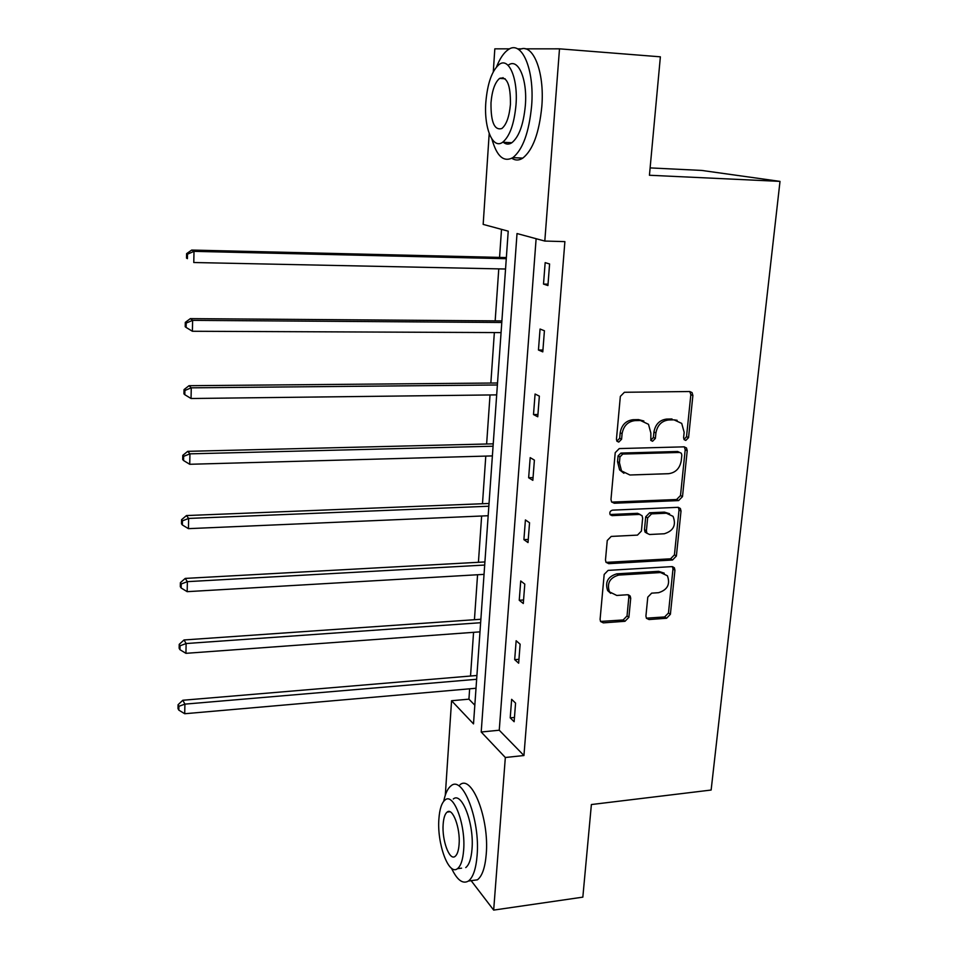 <?xml version="1.0" encoding="UTF-8"?>
<svg xmlns="http://www.w3.org/2000/svg" width="958" height="958" viewBox="0 0 958 958"><rect width="100%" height="100%" fill="white"/><g stroke="black" fill="none" stroke-linecap="round" stroke-linejoin="round"><path stroke-width="1.44" d="M685.796 440.429L688.562 437.614L692.885 395.486L692.071 392.588L689.736 391.523L624.412 392.277L620.341 396.396L616.437 439.351L616.916 441.207L618.76 442.093L621.586 439.231L622.089 433.711C623.514 425.891 627.825 421.532 634.998 420.61L640.471 420.502L648.506 424.322L650.853 433.064L650.829 440.417L652.578 441.255L655.38 438.417L655.907 432.944C657.368 425.196 661.619 420.873 668.66 419.963L674.037 419.855L681.725 423.412L684.156 432.309L683.605 437.734L684.12 439.65L685.796 440.429M684 439.483L686.527 436.692L690.838 394.648L689.796 391.523M616.88 441.147L619.682 438.285L620.185 432.776L622.089 433.711M650.745 440.309L653.404 437.483L653.931 432.022L655.907 432.944M645.92 616.054L646.422 618.281L649.045 619.539L666.564 618.257L670.396 614.294L674.935 570.19L674.372 567.807L671.845 566.621L608.126 570.381L604.175 574.441L600.091 619.359L600.558 621.503L603.324 622.868L624.999 621.287L628.891 617.287L630.711 598.283L630.196 596.044L627.526 594.738L616.772 595.457L609.468 591.852C606.665 583.35 609.731 577.758 618.664 575.087L660.577 572.549L667.403 575.77C670.444 584.224 667.498 589.865 658.565 592.691L651.656 593.146L647.788 597.145L645.92 616.054M525.259 48.846L559.496 48.834L660.373 56.821L649.44 175.254L780.004 181.385L711.135 790.039L591.385 804.54L582.835 897.143L493.669 910.1L471.144 880.677M559.496 48.834L544.803 241.057L517.021 233.548L481.203 732.008L505.333 757.503L493.669 910.1M536.121 238.71L499.25 730.224L523.942 755.527L564.885 241.62L544.803 241.057M523.942 755.527L505.333 757.503M678.599 500.591L682.503 496.591L687.221 450.679L686.491 447.961L684.084 446.847L619.263 448.572L615.228 452.667L610.976 499.465L611.587 501.92L614.27 503.237L678.599 500.591L676.611 499.525L680.503 495.537L685.198 449.721L684.335 446.847M681.018 511.033L676.384 556.023L672.516 560.011L608.737 563.663L606.007 562.31L605.48 560.023L607.252 540.492L611.228 536.42L637.465 535.115L641.405 531.079L642.65 518.122L642.04 515.655L639.453 514.41L612.042 515.632L610.162 514.697C609.324 512.374 610.126 510.865 612.545 510.147L677.905 507.333L680.372 508.494L681.018 511.033L679.03 509.943L674.432 554.85L676.384 556.023M461.564 868.164L457.457 868.678C460.786 866.068 462.846 859.913 463.636 850.225C465.863 824.802 453.541 792.302 445.123 799.93C441.71 802.66 439.638 808.935 438.908 818.755C436.812 843.28 448.619 876.055 457.457 868.678M493.298 71.766L494.819 48.846L509.704 48.846M517.512 48.846L522.026 48.846M780.004 181.385L701.711 170.428L650.123 167.901M501.513 229.357L499.561 257.403M498.771 268.875L495.166 320.87M494.352 332.57L490.855 383.056M490.029 394.959L486.628 443.997M485.79 456.092L482.485 503.728M481.635 516.015L478.425 562.286M477.563 574.752L474.438 619.706M473.563 632.34L470.534 676.025M469.648 688.802L468.929 699.16L474.821 705.196M445.302 795.2L451.565 700.729L473.503 723.889L508.219 231.165L483.167 224.4L489.203 133.533M468.929 699.16L451.565 700.729M499.25 730.224L481.203 732.008M510.219 717.853L511.644 699.328L515.572 703.1L514.135 721.721L510.219 717.853L514.458 717.446M514.686 659.655L516.146 640.746L520.134 644.207L518.661 663.211L514.686 659.655L518.973 659.308M519.248 600.259L520.733 580.967L524.792 584.117L523.296 603.516L519.248 600.259L523.559 599.971M523.906 539.641L525.415 519.943L529.546 522.757L528.014 542.563L523.906 539.641L528.253 539.426M528.648 477.755L530.193 457.637L534.396 460.115L532.84 480.329L528.648 477.755L533.043 477.599M533.498 414.563L535.079 394.025L539.354 396.133L537.761 416.778L533.498 414.563L537.941 414.479M538.456 350.017L540.061 329.037L544.419 330.761L542.791 351.873L538.456 350.017L542.935 350.017M543.509 284.083L545.162 262.648L549.593 263.977L547.928 285.544L543.509 284.083L548.036 284.155M677.114 420.287L674.037 419.855M653.931 432.022C655.38 424.298 659.631 419.975 666.66 419.077L672.025 418.969M643.836 421.005L638.519 419.604L640.471 420.502M620.185 432.776C621.61 424.981 625.897 420.622 633.058 419.712L638.519 419.604M611.731 502.112L676.611 499.525M681.833 455.134L681.33 453.242L679.629 452.451L622.772 454.056L619.958 456.918L619.431 462.69L621.503 470.905L629.909 475L668.648 473.683C675.606 472.701 679.797 468.414 681.246 460.81L681.833 455.134M679.677 452.451L677.617 451.493L679.629 452.451M623.909 473.276L619.61 469.887L617.539 461.696L618.066 455.936L620.88 453.074L677.617 451.493M606.055 562.382L670.564 558.813L674.432 554.85M640.04 514.434L637.537 513.308L610.186 514.518L612.042 515.632M664.301 533.762C673.486 530.888 676.408 525.08 673.055 516.35L666.361 513.213L651.572 513.871L647.644 517.895L646.387 530.828L646.973 533.259L649.56 534.504L664.301 533.762M669.57 513.704L664.409 512.123L666.361 513.213M647.021 533.331L645.057 532.121L644.471 529.69L645.716 516.793L649.644 512.769L664.409 512.123M679.03 509.943L678.336 507.345M664.241 573.171L658.661 571.327L660.577 572.549M610.701 593.349L607.647 590.571C604.845 582.093 607.899 576.512 616.82 573.842L658.661 571.327M600.522 621.443L623.155 619.958L627.035 615.958L628.843 597.002L628.352 594.798M646.351 618.173L664.648 616.94L668.468 612.988L672.983 568.98L672.444 566.645M506.351 257.558L191.708 250.062L194.007 251.355L193.779 262.516L505.549 269.018M506.279 258.708L194.007 251.355L187.505 254.181L186.594 253.654L186.511 258.109L187.421 258.648L187.505 254.181M187.421 258.648L186.511 258.109M186.594 253.654L191.708 250.062M491.921 139.066C496.771 156.382 503.74 162.573 512.865 157.627C522.781 149.64 529.032 132.408 531.618 105.931C534.72 69.251 521.571 39.338 508.087 49.768C503.728 52.798 499.884 58.498 496.567 66.844M511.835 158.25C515.32 160.633 518.973 160.585 522.793 158.118C532.84 150.155 539.174 132.982 541.809 106.578C544.839 71.203 532.492 41.613 519.164 49.864M503.034 77.622L502.77 78.616M508.399 65.096C518.17 57.6 527.547 79.167 525.355 105.416C523.523 124.468 519.02 136.91 511.847 142.73C508.854 144.682 506.028 144.526 503.345 142.275M516.003 104.829C518.158 78.508 508.866 56.893 499.226 64.414C491.933 70.641 487.466 83.286 485.826 102.35C483.85 127.905 492.723 149.688 502.663 142.239C509.752 136.395 514.207 123.929 516.003 104.829M490.999 102.781C490.783 122.037 494.388 130.623 501.836 128.54C506.423 124.732 509.297 116.672 510.434 104.374C510.638 84.855 507.033 76.197 499.621 78.388C494.939 82.352 492.065 90.483 490.999 102.781M451.505 868.235C457.098 880.079 462.738 884.342 468.414 881.049C473.084 877.432 475.982 868.942 477.096 855.542C480.305 820.048 462.87 775.106 451.122 785.764C447.793 788.23 445.326 793.392 443.734 801.259M471.48 880.63L477.419 879.815C482.137 876.199 485.083 867.72 486.221 854.356C489.478 818.934 471.851 774.124 459.96 784.782M453.302 798.984C461.828 791.368 474.282 823.772 472.007 849.147C471.204 858.811 469.121 864.954 465.744 867.577M443.159 824.167C441.794 840.07 449.458 861.158 455.11 856.38C457.265 854.68 458.595 850.704 459.086 844.441C460.511 828.155 452.631 807.187 447.158 812.073C444.967 813.821 443.638 817.857 443.159 824.167M501.896 320.918L190.355 318.631L192.618 320.355L192.402 331.264L501.07 332.594M501.776 322.487L192.618 320.355L186.187 323.074L185.301 322.379L185.217 326.726L186.103 327.432L186.187 323.074M192.402 331.264L186.103 327.432M185.301 322.379L190.355 318.631M497.513 382.996L189.025 385.703L191.265 387.834L191.049 398.504L496.687 394.876M497.382 384.984L191.265 387.834L184.906 390.445L184.032 389.595L183.948 393.846L184.822 394.72L184.906 390.445M191.049 398.504L184.822 394.72M184.032 389.595L189.025 385.703M493.238 443.841L187.732 451.338L189.935 453.841L189.732 464.283L492.388 455.912M493.071 446.212L189.935 453.841L183.649 456.355L182.786 455.349L182.703 459.517L183.577 460.535L183.649 456.355M189.732 464.283L183.577 460.535M182.786 455.349L187.732 451.338M489.035 503.477L186.475 515.56L188.642 518.434L188.439 528.648L488.173 515.727M488.843 506.231L188.642 518.434L182.427 520.853L181.565 519.703L181.493 523.775L182.343 524.948L182.427 520.853M188.439 528.648L182.343 524.948M181.565 519.703L186.475 515.56M484.916 561.939L185.229 578.416L187.373 581.65L187.169 591.661L484.041 574.369M484.7 565.052L187.373 581.65L181.218 583.985L180.379 582.68L180.308 586.679L181.146 587.984L181.218 583.985M187.169 591.661L181.146 587.984M180.379 582.68L185.229 578.416M480.88 619.263L184.02 639.968L186.127 643.536L185.936 653.332L479.994 631.861M480.629 622.724L186.127 643.536L180.044 645.788L179.218 644.351L179.134 648.255L179.972 649.704L180.044 645.788M185.936 653.332L179.972 649.704M179.218 644.351L184.02 639.968M476.916 675.486L182.834 700.25L184.906 704.13L184.714 713.734L476.018 688.251M476.653 679.282L184.906 704.13L178.895 706.297L178.068 704.729L177.996 708.561L178.823 710.129L178.895 706.297M184.714 713.734L178.823 710.129M178.068 704.729L182.834 700.25M686.527 436.692L688.562 437.614M619.682 438.285L621.586 439.231M653.404 437.483L655.38 438.417M666.66 419.077L668.66 419.963M633.058 419.712L634.998 420.61M690.838 394.648L692.885 395.486M612.401 502.16L614.27 503.237M685.198 449.721L687.221 450.679M680.503 495.537L682.503 496.591M620.88 453.074L622.772 454.056M618.066 455.936L619.958 456.918M617.539 461.696L619.431 462.69M670.564 558.813L672.516 560.011M606.905 562.442L608.737 563.663M637.537 513.308L639.453 514.41M649.644 512.769L651.572 513.871M645.716 516.793L647.644 517.895M644.471 529.69L646.387 530.828M616.82 573.842L618.664 575.087M628.843 597.002L630.711 598.283M627.035 615.958L628.891 617.287M623.155 619.958L624.999 621.287M601.516 621.526L603.324 622.868M672.983 568.98L674.935 570.19M668.468 612.988L670.396 614.294M664.648 616.94L666.564 618.257M647.153 618.209L649.045 619.539M690.023 391.762L692.071 392.588M684.467 447.015L686.491 447.961M619.61 469.887L621.503 470.905M645.057 532.121L646.973 533.259M678.384 507.405L680.372 508.494M607.647 590.571L609.468 591.852M628.4 594.798L630.196 596.044M672.492 566.657L674.372 567.807M505.117 78.784L499.621 78.388M511.847 142.73L502.663 142.239M512.865 157.627L522.793 158.118M449.937 811.749L447.158 812.073M468.414 881.049L477.419 879.815"/></g></svg>
